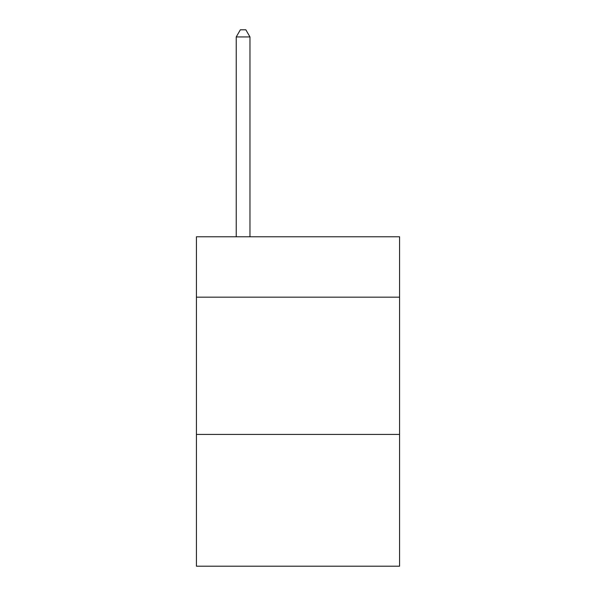 <?xml version="1.0" encoding="UTF-8"?>
<svg xmlns="http://www.w3.org/2000/svg" width="596" height="596" viewBox="0 0 596 596"><rect width="100%" height="100%" fill="white"/><g stroke="black" fill="none" stroke-linecap="round" stroke-linejoin="round"><path stroke-width="0.89" d="M399.573 297.173L399.573 236.783L196.427 236.783L196.427 297.173L399.573 297.173L399.573 566.2L196.427 566.2L196.427 297.173M399.573 434.432L196.427 434.432M249.962 236.783L249.962 36.937L236.232 36.937L236.232 236.783M236.232 36.937L240.352 29.8L245.843 29.8L249.962 36.937"/></g></svg>
